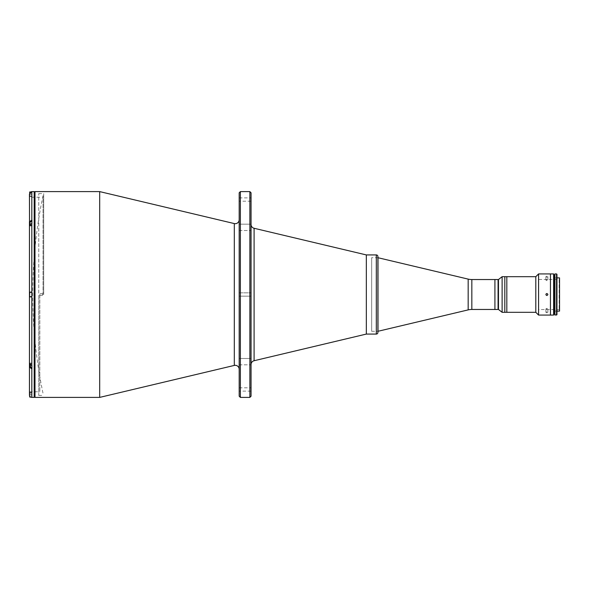 <?xml version="1.0" encoding="UTF-8"?>
<svg xmlns="http://www.w3.org/2000/svg" width="589" height="589" viewBox="0 0 589 589"><rect width="100%" height="100%" fill="white"/><g stroke="black" fill="none" stroke-linecap="round" stroke-linejoin="round"><path stroke-width="0.44" stroke-dasharray="2.94 2.21" d="M553.616 314.209L553.616 274.791L553.616 314.209L554.404 314.209L554.404 274.791L554.013 274.791L554.013 314.209L554.013 274.791L553.616 274.791M554.919 314.209L554.919 274.791M506.827 276.69L506.827 312.31L506.827 276.69M504.81 276.69L504.81 312.31L504.802 276.69M29.531 223.54L30.797 223.54L29.531 223.54L29.531 225.558L29.531 221.523L29.531 224.549L29.531 222.524L29.531 224.549L29.531 223.54L29.531 224.549L30.797 224.549L30.797 223.54L30.797 224.549L29.531 224.549L30.797 224.549L30.797 223.54L29.531 223.54L30.797 223.54L30.797 224.549L29.531 224.549M31.902 223.54L31.902 221.361L31.902 225.712L31.902 221.361L31.902 223.54L31.902 221.862L29.45 221.862L29.45 225.911L29.45 221.766L31.821 220.087L31.902 223.445L29.45 225.123L29.45 225.911L29.45 225.219L31.902 225.219L31.902 225.911L31.902 223.54C31.902 225.219 31.902 225.219 31.902 223.54C31.902 221.862 31.902 221.862 31.902 223.54C31.902 225.219 31.902 225.219 31.902 223.54C31.902 221.862 31.902 221.862 31.902 223.54M30.797 222.524L29.531 222.524L30.797 222.524M29.45 363.781L29.45 363.089L31.902 363.089L29.45 363.089L29.45 367.138L29.45 363.089L29.45 363.781L31.902 363.781L31.902 365.555L31.902 363.089L31.902 365.46C31.902 363.781 31.902 363.781 31.902 365.46C31.902 367.138 31.902 367.138 31.902 365.46L31.902 363.089L31.902 363.781L29.45 363.781L31.821 365.555L31.902 294.5C31.902 292.821 31.902 292.821 31.902 294.5C31.902 296.179 31.902 296.179 31.902 294.5L31.821 223.445M29.531 294.5L29.531 296.517L29.531 294.5M29.531 365.46L29.531 367.477L29.531 363.442L29.531 366.476L29.531 365.46L30.797 365.46L30.797 364.451L30.797 365.46L29.531 365.46M30.797 366.476L29.531 366.476L30.797 366.476M30.797 364.451L29.531 364.451L30.797 364.451M31.902 191.609L31.902 196.52L31.902 191.639L29.45 194.017L29.45 196.52L29.45 194.142L31.902 194.142C31.902 195.82 31.902 195.82 31.902 194.142C31.902 192.47 31.902 192.47 31.902 194.142L29.45 194.142M29.531 195.158L29.531 194.142L29.531 195.158L30.797 195.158L29.531 195.158M29.531 224.696L29.531 225.558L29.531 224.696M31.902 397.391L31.902 363.288L29.531 363.442L29.686 367.639L29.686 364.606M30.797 364.289L30.797 364.878L30.797 364.289L29.531 364.289L29.686 363.288L31.902 363.288L31.902 367.639L29.686 367.639M29.531 364.289L29.531 366.63L29.531 364.289M30.797 364.878L29.531 364.878L30.797 364.878M29.531 366.049L30.797 366.049L30.797 366.63L29.531 366.63M29.531 395.867L29.531 392.834L29.531 395.594L30.621 397.03L31.902 397.03M30.797 393.842L29.531 393.842L30.797 393.842M43.026 294.5L43.026 195.651L43.026 294.5M239.186 369.274L239.186 219.726L239.186 369.274M99.696 397.391L99.696 191.609M34.199 397.391L34.199 294.5C34.199 296.179 34.199 296.179 34.199 294.5C34.199 292.821 34.199 292.821 34.199 294.5C34.199 296.179 34.199 296.179 34.199 294.5C34.199 292.821 34.199 292.821 34.199 294.5L34.199 191.609M239.186 364.819L251.054 364.819L251.054 358.487L251.054 364.819L251.054 358.487L251.054 364.819L239.186 364.819L239.186 358.487L251.054 358.487L239.186 358.487L239.186 364.819M239.186 230.513L251.054 230.513L251.054 224.181L251.054 230.513L251.054 224.181L251.054 230.513L239.186 230.513L239.186 224.181L251.054 224.181L239.186 224.181L239.186 230.513M239.186 296.164L251.054 296.164L251.054 292.836L251.054 296.164L251.054 292.836L251.054 296.164L239.186 296.164L239.186 292.836L251.054 292.836L239.186 292.836L239.186 296.164M239.186 391.133L239.186 387.812L239.186 391.133L251.054 391.133L251.054 387.812L251.054 391.133M239.186 387.812L251.054 387.812M239.186 201.188L239.186 197.867L239.186 201.188L251.054 201.188L251.054 197.867L251.054 201.188M239.186 197.867L251.054 197.867M251.054 396.198L251.054 192.802M249.869 397.391L249.869 191.609M240.371 397.391L240.371 191.609M239.186 396.198L239.186 192.802M251.054 224.424L251.054 364.576L251.054 224.424M366.329 294.5L366.329 254.927L366.329 294.5M42.511 295.325L38.749 295.325L38.749 395.41L38.749 295.325L42.511 295.325L42.769 294.5L42.511 295.325M43.696 294.5L43.696 193.59L43.696 294.5M42.769 294.5L42.511 293.675L38.749 293.675L38.749 193.59L38.749 293.675L42.511 293.675L42.769 294.5M39.816 294.5L39.816 391.766L39.816 294.5M31.821 368.913L29.45 367.234L29.45 391.766L29.45 197.234L29.45 221.766L29.45 197.234L39.816 197.234M34.199 365.46C34.199 363.781 34.199 363.781 34.199 365.46C34.199 367.138 34.199 367.138 34.199 365.46C34.199 363.781 34.199 363.781 34.199 365.46C34.199 367.138 34.199 367.138 34.199 365.46M34.199 394.858C34.199 393.18 34.199 393.18 34.199 394.858C34.199 396.53 34.199 396.53 34.199 394.858M34.199 223.54C34.199 221.862 34.199 221.862 34.199 223.54C34.199 225.219 34.199 225.219 34.199 223.54C34.199 221.862 34.199 221.862 34.199 223.54C34.199 225.219 34.199 225.219 34.199 223.54M34.199 194.142C34.199 192.47 34.199 192.47 34.199 194.142C34.199 195.82 34.199 195.82 34.199 194.142M34.199 294.5L34.199 195.651L34.199 294.5M31.902 294.5C31.902 296.179 31.902 296.179 31.902 294.5C31.902 292.821 31.902 292.821 31.902 294.5M29.45 363.877L29.45 292.129L31.821 292.129M31.821 296.871L29.45 296.871M29.45 292.129L29.45 225.123M31.902 223.445L31.902 225.219L31.902 223.445M29.531 221.862L31.902 221.862L31.902 225.911L31.902 225.219L29.45 225.219M29.45 367.234L31.902 367.138L29.531 367.138M31.902 394.858L31.902 392.48L31.902 394.858C31.902 396.53 31.902 396.53 31.902 394.858C31.902 393.18 31.902 393.18 31.902 394.858L29.45 394.858L29.45 392.48L29.45 394.858L31.902 394.858M29.45 394.983L29.494 395.447M30.915 397.177L31.364 397.317M31.902 365.46C31.902 367.138 31.902 367.138 31.902 365.46C31.902 363.781 31.902 363.781 31.902 365.46M371.659 331.305L377.902 331.305L377.902 257.695L377.902 331.305L377.902 257.695L371.659 257.695L371.659 331.305L371.659 257.695M494.915 279.539L494.915 309.461L494.915 279.539M377.991 257.695L377.991 331.305M366.329 331.695L366.329 257.305L366.329 331.695M502.122 276.69L502.122 312.31M498.471 279.539L498.471 309.461M498.08 279.539L498.08 309.461L498.08 279.539M546.886 280.629L545.9 280.106L546.886 279.635L547.873 280.106L546.886 280.629M546.886 276.204L545.9 276.683L546.886 277.198L547.873 276.683L546.886 276.204M546.886 309.365L545.9 308.894L546.886 308.371L547.873 308.894L546.886 309.365M546.886 311.802L545.9 312.317L546.886 312.796L547.873 312.317L546.886 311.802M546.886 293.513L546.187 293.801M545.944 294.809L546.592 295.442M535.806 276.69L535.806 312.31M538.574 273.922L538.574 315.078M550.45 273.922L550.45 315.078L550.45 273.922M553.616 273.922L553.616 315.078M553.616 310.646L553.616 278.354L553.616 310.646M556.951 277.883L554.448 277.883M554.404 311.117L554.404 277.883L554.404 311.117M556.951 311.117L554.448 311.117M559.55 309.932L559.152 309.534L538.574 309.534L538.574 279.466L559.152 279.466L559.152 309.534L559.152 279.466L559.55 279.068L559.55 309.932L559.55 279.068M538.574 279.466L538.574 309.534M559.55 277.883L559.55 311.117M556.951 274.319L556.951 314.681M556.951 310.329L556.951 278.671L556.951 310.329M556.553 273.922L556.553 315.078M554.919 310.329L554.919 278.671L554.919 310.329M554.919 273.922L554.919 315.078M554.764 274.791L554.602 314.209L554.764 274.791M554.602 274.791L554.448 314.209L554.602 274.791M29.686 224.394L29.531 221.523M31.902 296.679L29.686 296.679L29.531 292.483M29.686 192.978L29.686 191.97M29.686 397.03L29.686 396.022M29.686 394.858L29.686 392.679L29.686 394.858M234.312 365.423L234.312 223.577M34.987 397.391L34.987 191.609M254.095 228.274L254.095 360.726M31.821 220.087L31.821 191.639M471.833 279.539L471.833 309.461M468.174 279.112L468.174 309.888M376.319 254.927L376.319 334.073M29.686 225.712L31.902 225.712L29.686 225.712M31.902 221.361L29.686 221.361M31.902 292.321L29.686 292.321M31.902 196.321L29.531 196.166M31.902 191.97L30.621 191.97M31.902 392.679L29.531 392.834M43.026 195.651A479.615 479.615 0 0 0 43.026 393.349M38.749 395.41L43.696 395.41M38.749 193.59L43.696 193.59M29.45 391.766L39.816 391.766M31.902 225.911L29.45 225.911L31.902 225.911M31.902 196.52L29.45 196.52M31.902 392.48L29.45 392.48M545.9 276.683L545.9 280.106M545.9 312.317L545.9 308.894M547.873 312.317L547.873 308.894M547.873 276.683L547.873 280.106"/><path stroke-width="0.88" d="M553.616 314.209L554.013 314.209L554.013 274.791L554.404 274.791L554.404 314.209L554.013 314.209L554.013 274.791L553.616 274.791M554.919 314.209L554.448 274.791L554.448 314.209L554.919 274.791M535.806 312.31L538.574 315.078L550.45 315.078L550.45 273.922L553.616 273.922L553.616 315.078L550.45 315.078L550.45 273.922L538.574 273.922L535.806 276.69L535.806 312.31L506.827 312.31L506.827 276.69L502.122 276.69L502.122 312.31L498.471 309.461L498.471 279.539L471.833 279.539A15.829 15.829 0 0 1 468.174 279.112L377.902 257.695L377.902 256.509A1.583 1.583 0 0 0 376.319 254.927L366.329 254.927L366.329 334.073L366.329 254.927L254.095 228.274A3.954 3.954 0 0 1 251.054 224.424M535.806 276.69L506.827 276.69L506.827 312.31L504.81 312.31L504.81 276.69L504.802 312.31L502.122 312.31M29.531 224.549L29.531 223.54M29.531 294.5L29.531 296.517L29.531 294.5M29.531 367.138L31.902 368.913L31.902 365.555L31.902 367.639L29.686 367.639L29.531 364.304M29.494 395.447L29.531 395.867M239.186 219.726A3.954 3.954 0 0 1 234.312 223.577L234.312 365.423L99.696 397.391L99.696 191.609L234.312 223.577M239.186 369.274A3.954 3.954 0 0 0 234.312 365.423M249.869 191.609L251.054 192.802L251.054 396.198L249.869 397.391L240.371 397.391L239.186 396.198L239.186 192.802L240.371 191.609L249.869 191.609L249.869 397.391M498.471 309.461L471.833 309.461A15.829 15.829 0 0 0 468.174 309.888L377.902 331.305L377.902 332.49A1.583 1.583 0 0 1 376.319 334.073L366.329 334.073L254.095 360.726A3.954 3.954 0 0 0 251.054 364.576M240.371 191.609L240.371 397.391M31.821 223.445L31.821 365.555L29.45 363.877L29.45 225.123L31.902 223.445L31.902 220.087L29.45 221.766L29.45 225.219M29.45 197.234L29.45 194.017L31.821 191.639L34.199 191.609L34.199 397.391L31.821 397.361C30.378 397.214 29.59 396.426 29.45 394.983L29.45 363.781M31.821 220.087L31.821 191.639L31.364 191.683M29.45 194.142L29.531 221.862M31.821 292.129L29.45 292.129L29.45 363.877M29.45 225.123L29.45 292.129M29.45 367.234L29.45 394.983M29.686 396.022L29.686 397.03L30.915 397.177M31.364 397.317L31.821 397.361L31.821 368.913M29.45 296.871L31.821 296.871M377.991 331.305L377.991 257.695M494.915 309.461L494.915 279.539L494.915 309.461M377.902 332.49L377.902 256.509M498.08 309.461L498.08 279.539L498.08 309.461M498.471 279.539L502.122 276.69M546.886 293.513C548.16 294.169 548.16 294.831 546.886 295.487C545.613 294.831 545.613 294.169 546.886 293.513C548.16 294.169 548.16 294.831 546.886 295.487L546.592 295.442M538.574 315.078L538.574 273.922M546.187 293.801L545.944 294.809M556.951 311.117L559.55 311.117L559.55 277.883L556.951 277.883M556.553 315.078L556.553 273.922L554.919 273.922L554.919 315.078L556.951 314.681L556.951 274.319L556.553 273.922M30.621 191.97L29.686 191.97L29.686 192.978M31.902 221.361L29.686 221.361L29.686 224.394M31.902 292.321L29.686 292.321L29.531 296.517M29.686 364.606L29.686 367.639M99.696 191.609L34.987 191.609L34.987 397.391L34.199 396.596M254.095 360.726L254.095 228.274M468.174 309.888L468.174 279.112M471.833 309.461L471.833 279.539M376.319 334.073L376.319 254.927M31.902 296.679L29.686 296.679M34.987 191.609L34.199 192.404M34.987 397.391L99.696 397.391"/></g></svg>
